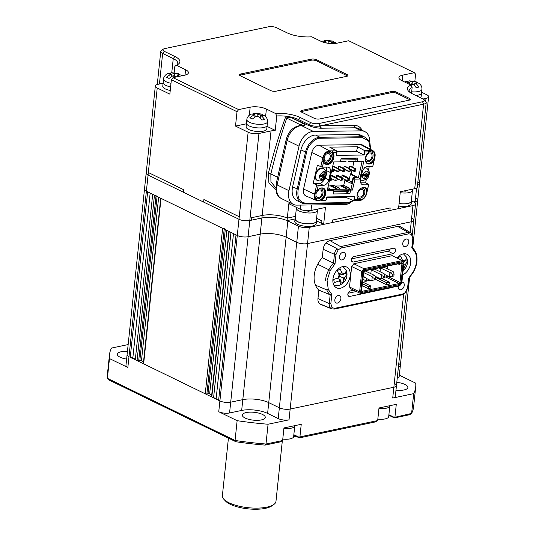<?xml version="1.0" encoding="UTF-8"?>
<svg xmlns="http://www.w3.org/2000/svg" width="536" height="536" viewBox="0 0 536 536"><rect width="100%" height="100%" fill="white"/><g stroke="black" fill="none" stroke-linecap="round" stroke-linejoin="round"><path stroke-width="0.8" d="M388.888 414.73L394.375 417.403L411.601 413.43L413.685 393.645L392.721 398.054L393.853 387.26A7.698 2.633 6 0 0 396.459 385.605A7.698 2.633 -174 0 1 393.853 387.26L290.164 409.042A7.698 2.633 -174 0 1 279.35 407.796L268.744 402.637A18.479 6.318 6 0 0 242.801 399.642L230.701 402.181A7.698 2.633 -174 0 1 219.894 400.935L218.628 400.318L236.021 234.855L237.28 235.472L146.375 191.231A7.698 2.633 -174 0 1 144.486 189.221L155.333 85.981A7.698 2.633 -174 0 1 157.939 84.326L163.091 83.248M411.956 218.125A7.698 2.633 -174 0 1 413.846 220.142A7.698 2.633 -174 0 1 411.246 221.79L307.557 243.579A7.698 2.633 -174 0 1 296.743 242.326L286.137 237.167A18.479 6.318 6 0 0 260.195 234.172L248.094 236.718A7.698 2.633 -174 0 1 237.28 235.472L238.982 219.284L148.077 175.044A7.698 2.633 -174 0 1 146.187 173.034A7.698 2.633 -174 0 0 148.077 175.044L157.229 87.998A7.698 2.633 -174 0 1 155.333 85.981M218.728 399.394L216.102 399.092L233.495 233.622M216.202 398.168L213.576 397.866L230.969 232.396L229.2 231.539A1.152 0.395 -174 0 1 228.919 231.237M213.576 397.866L211.814 397.002A1.152 0.395 -174 0 1 211.526 396.7L228.905 231.391M211.713 394.952L209.643 393.94A1.152 0.395 6 0 0 208.022 393.752L206.869 393.993A1.152 0.395 -174 0 1 205.248 393.806L143.635 363.83A1.152 0.395 -174 0 1 143.346 363.522L160.726 198.213M224.262 228.53A1.152 0.395 -174 0 1 222.634 228.343L161.021 198.36A1.152 0.395 -174 0 1 160.74 198.059M143.534 361.773L141.464 360.762A1.152 0.395 6 0 0 139.842 360.581L138.69 360.822A1.152 0.395 -174 0 1 137.069 360.634L135.3 359.77L152.693 194.307L154.462 195.164A1.152 0.395 -174 0 0 156.083 195.352M135.4 358.845L132.774 358.544L150.167 193.074M132.874 357.619L130.248 357.318L147.641 191.848L146.375 191.231A7.698 2.633 -174 0 1 144.486 189.221L127.092 354.685A7.698 2.633 6 0 0 128.988 356.701A7.698 2.633 -174 0 1 127.092 354.685L125.96 365.478A7.698 2.633 6 0 0 127.849 367.495L109.471 358.55L107.394 378.336L235.056 440.458L237.14 420.673A153.959 52.655 6 0 0 268.067 424.237L289.031 419.835L307.557 243.579A7.698 2.633 -174 0 1 296.743 242.326L286.137 237.167A18.479 6.318 6 0 0 260.195 234.172L248.094 236.718A7.698 2.633 -174 0 1 237.28 235.472L219.894 400.935A7.698 2.633 6 0 0 230.701 402.181L242.801 399.642A18.479 6.318 -174 0 1 268.744 402.637L279.35 407.796A7.698 2.633 6 0 0 290.164 409.042L393.853 387.26L403.628 294.217M130.248 357.318L219.894 400.935L218.755 411.728A7.698 2.633 6 0 0 229.569 412.975L241.669 410.435A18.479 6.318 -174 0 1 267.611 413.423L278.218 418.589A7.698 2.633 6 0 0 289.031 419.835M415.862 197.952A7.698 2.633 -174 0 1 417.758 199.968A7.698 2.633 -174 0 1 415.152 201.623L413.651 201.938A7.698 2.633 -174 0 1 415.547 203.955A7.698 2.633 -174 0 1 412.948 205.603L309.252 227.391A7.698 2.633 -174 0 1 298.445 226.145L287.839 220.979A18.479 6.318 6 0 0 261.89 217.985L249.796 220.53A7.698 2.633 -174 0 1 238.982 219.284L239.25 216.765L203.894 199.56L203.633 202.079L183.433 192.25L183.694 189.731L148.345 172.525L183.694 189.731L183.433 192.25L148.077 175.044L148.345 172.525M397.29 377.713A7.698 2.633 6 0 0 399.233 376.225L400.365 365.438A7.698 2.633 -174 0 1 398.422 366.925A7.698 2.633 6 0 0 400.365 365.438A7.698 2.633 6 0 0 398.771 363.576M296.308 436.431A94.303 32.254 -174 0 1 293.641 436.565M293.762 435.48A96.225 32.91 6 0 0 294.304 435.46M396.801 382.362A11.544 3.946 -174 0 1 405.008 384.473A11.544 3.946 -174 0 1 407.856 387.495A11.544 3.946 -174 0 1 395.97 390.215M245.166 418.053A11.544 3.946 -174 0 1 242.319 415.032A11.544 3.946 -174 0 1 249.95 412.144A11.544 3.946 -174 0 1 262.446 414.422A11.544 3.946 -174 0 1 265.286 417.443A11.544 3.946 -174 0 1 257.655 420.331A11.544 3.946 -174 0 1 245.166 418.053M126.623 359.107A11.544 3.946 -174 0 1 120.178 357.231A11.544 3.946 -174 0 1 117.33 354.209A11.544 3.946 -174 0 1 127.441 351.348M235.86 441.731L235.056 440.458A153.959 52.655 6 0 0 265.983 444.022L282.626 440.525L280.315 441.892L265.045 445.101A152.036 51.999 -174 0 1 235.86 441.731L109.096 380.051L107.394 378.336A153.959 52.655 6 0 1 107.394 374.543L109.478 354.758A153.959 52.655 6 0 1 111.508 348.058L128.158 344.561M413.685 393.645A153.959 52.655 6 0 0 415.715 386.945A153.959 52.655 6 0 0 415.715 383.153L399.34 375.187M388.835 415.239L394.369 417.933L409.638 414.723L411.601 413.43A153.959 52.655 6 0 0 413.631 406.73L415.715 386.945M265.045 445.101L265.983 444.022L268.067 424.237M237.14 420.673L218.755 411.728M109.478 354.758A153.959 52.655 6 0 0 109.471 358.55M392.721 398.054A7.698 2.633 6 0 0 395.32 396.399L396.459 385.605A7.698 2.633 6 0 0 394.563 383.595M293.842 434.696L299.329 437.369L299.912 436.894L377.679 420.559L375.361 421.926L299.322 437.899L293.788 435.205M282.626 440.525L283.953 427.936L301.232 424.304L299.912 436.894M377.679 420.559L378.999 407.97L396.285 404.338L394.958 416.928M299.322 437.899L299.329 437.369M394.369 417.933L394.375 417.403M417.866 181.925A7.698 2.633 -174 0 1 419.454 183.781A7.698 2.633 -174 0 1 417.517 185.268A7.698 2.633 -174 0 0 419.454 183.781L428.606 96.728A7.698 2.633 -174 0 1 425.999 98.383L423.058 98.999L412.459 93.84A20.402 6.975 -174 0 1 408.566 91.174A20.402 6.975 -174 0 1 411.005 85.11L412.124 87.542A18.479 6.318 6 0 0 409.162 90.504A18.479 6.318 6 0 0 409.538 92.065M412.78 247.317L417.758 199.968A7.698 2.633 -174 0 1 415.152 201.623L413.651 201.938L411.527 200.9M412.378 234.152L413.846 220.142A7.698 2.633 -174 0 1 411.246 221.79L307.557 243.579L309.252 227.391M276.75 115.984L275.631 113.552A20.402 6.975 -174 0 1 300.127 117.444L310.733 122.603A5.775 1.977 6 0 0 318.846 123.535L422.536 101.753A5.775 1.977 6 0 0 424.17 99.756L425.785 101.505A7.698 2.633 -174 0 1 426.214 102.517A7.698 2.633 -174 0 1 423.608 104.165L319.918 125.953A7.698 2.633 -174 0 1 309.105 124.7L298.498 119.541A18.479 6.318 6 0 0 291.577 117.203A18.479 6.318 6 0 0 286.392 116.285A18.479 6.318 6 0 0 276.75 115.984L275.236 130.369L267.049 126.382M369.686 141.785A15.397 10.532 115.9 0 0 364.815 131.601A15.397 10.532 115.9 0 0 361.371 130.858L313.46 131.454A15.397 10.532 115.9 0 0 299.021 146.187L288.971 190.682A15.397 10.532 115.9 0 0 293.373 204.39A15.397 10.532 115.9 0 0 296.817 205.134L344.728 204.531A15.397 10.532 115.9 0 0 346.511 204.33A15.397 10.532 115.9 0 0 350.645 202.575M426.214 102.517L417.33 187.044A7.698 2.633 -174 0 1 414.723 188.699L400.318 191.727L398.543 208.631L389.9 210.447L390.168 207.928L332.561 220.028L332.3 222.547L323.657 224.363L321.634 223.378L321.901 220.865L316.588 218.279L321.901 220.865L321.634 223.378L316.475 220.872M295.035 218.943L287.055 220.618L287.316 218.098L295.497 216.383L287.316 218.098A18.479 6.318 6 0 0 262.158 215.472L251.498 217.71L251.237 220.229L249.796 220.53A7.698 2.633 -174 0 1 238.982 219.284L239.25 216.765L203.894 199.56L203.633 202.079L238.982 219.284M177.108 64.883A18.479 6.318 6 0 0 177.805 63.429A18.479 6.318 6 0 0 173.255 58.598L162.649 53.433A7.698 2.633 -174 0 1 160.753 51.423A7.698 2.633 -174 0 1 161.376 50.525L163.326 49.151A5.775 1.977 6 0 0 164.277 51.335L174.883 56.494A20.402 6.975 -174 0 1 178.247 64.213A20.402 6.975 -174 0 1 176.337 65.231L174.843 66.39L174.173 72.749M246.419 123.796L235.505 126.087L248.135 132.231A7.698 2.633 6 0 0 258.942 133.477L271.042 130.938A18.479 6.318 -174 0 1 275.236 130.369M275.739 189.369L268.891 182.863L268.375 173.309C274.037 151.36 279.732 132.754 285.46 117.484L286.392 116.285A1.923 0.563 49.6 0 1 287.35 117.598L286.753 118.121C281.454 133.431 276.147 152.036 270.841 173.939L270.935 181.778L275.678 187.694M287.055 220.618A18.479 6.318 6 0 0 261.89 217.985L262.158 215.472A18.479 6.318 6 0 1 287.316 218.098L288.83 203.714A18.479 6.318 -174 0 1 289.614 204.075L300.22 209.234A7.698 2.633 6 0 0 311.034 210.481L325.432 207.459L323.657 224.363M235.505 126.087L237.019 111.702L171.366 79.75L169.852 94.142L157.229 87.998M402.221 80.836L402.824 75.107L414.348 72.688L415.594 74.182L414.844 81.338M421.611 92.232L426.71 94.718A7.698 2.633 -174 0 1 428.606 96.728M411.514 93.351L412.124 87.542M275.631 113.552L266.385 109.049A11.544 3.946 6 0 0 250.171 107.18L238.647 109.599L237.019 111.702M424.17 99.756A5.775 1.977 6 0 0 423.065 99.006M402.824 75.107A11.544 3.946 6 0 0 398.918 77.586A11.544 3.946 6 0 0 401.759 80.608L411.005 85.11M414.348 72.688L348.695 40.743L337.171 43.161A11.544 3.946 6 0 1 320.957 41.292L311.711 36.79A20.402 6.975 -174 0 1 287.216 32.897L276.61 27.738A5.775 1.977 6 0 0 268.496 26.8L164.807 48.582A5.775 1.977 6 0 0 163.326 49.151M171.366 79.75L172.994 77.653L184.518 75.228A11.544 3.946 6 0 0 188.424 72.749A11.544 3.946 6 0 0 185.583 69.727L176.337 65.231M172.994 77.653L238.647 109.599M316.682 59.777A3.846 1.313 6 0 0 311.275 59.154L240.711 73.981A3.846 1.313 6 0 0 239.411 74.806A3.846 1.313 6 0 0 240.356 75.811L270.66 90.557A3.846 1.313 6 0 0 276.067 91.18L346.631 76.36A3.846 1.313 6 0 0 347.931 75.529A3.846 1.313 6 0 0 346.986 74.524L316.682 59.777L316.568 60.856A3.846 1.313 6 0 0 311.168 60.233L240.597 75.06A3.846 1.313 6 0 0 239.693 75.382M314.324 118.329A3.846 1.313 6 0 0 319.731 118.952L409.022 100.199A3.846 1.313 6 0 0 410.321 99.368A3.846 1.313 6 0 0 409.377 98.363L396.747 92.219A3.846 1.313 6 0 0 391.34 91.596L302.056 110.349A3.846 1.313 6 0 0 300.75 111.18A3.846 1.313 6 0 0 301.701 112.185L314.324 118.329M364.815 131.601L358.504 128.526A15.397 10.532 115.9 0 0 355.06 127.782L320.783 128.211C316.267 128.024 312.019 127.032 308.026 125.223L291.102 117.518L287.35 117.598M291.577 117.203A1.923 0.817 109.3 0 1 291.102 117.518L302.673 123.146C305.56 124.513 305.848 125.35 303.544 125.659L301.594 125.679L313.46 131.454M300.756 125.478L300.864 124.989L301.48 125.471M321.654 128.204A1.923 1.327 89.3 0 1 320.803 125.766L354.209 125.344A17.32 11.846 -64.1 0 1 362.115 130.288M302.673 123.146L300.864 124.989L286.753 118.121A1.923 0.65 19.2 0 0 285.46 117.484M409.926 99.87A3.846 1.313 6 0 0 409.263 99.441L396.633 93.297A3.846 1.313 6 0 0 391.226 92.674L301.942 111.428A3.846 1.313 6 0 0 301.038 111.756M347.536 76.038A3.846 1.313 6 0 0 346.872 75.603L316.568 60.856M389.9 210.447L390.168 207.928L332.561 220.028L332.3 222.547L389.9 210.447M271.042 130.938L262.158 215.472L251.498 217.71L251.237 220.229L261.89 217.985L241.669 410.435M294.7 426.502L293.641 436.606A10.586 3.618 -174 0 1 282.78 439.105M283.906 428.378A10.78 3.685 6 0 0 294.968 425.832L294.988 425.618M389.752 406.536L388.687 416.64A10.586 3.618 -174 0 1 377.826 419.139M378.952 408.412A10.78 3.685 6 0 0 390.014 405.866L390.034 405.652M296.622 207.486A10.586 3.618 6 0 0 296.368 208.136A10.586 3.618 6 0 0 299.825 211.285A10.586 3.618 6 0 0 310.994 212.973A10.586 3.618 6 0 0 317.419 210.346A10.586 3.618 6 0 0 317.051 209.221M296.368 208.136L295.236 218.923A10.586 3.618 6 0 0 298.686 222.072A10.586 3.618 6 0 0 309.855 223.76A10.586 3.618 6 0 0 316.287 221.14L317.419 210.346M312.508 210.172L308.656 211.291L302.867 210.152M316.361 220.45A10.78 3.685 -174 0 1 316.481 221.16L316.213 223.673A10.78 3.685 -174 0 1 309.667 226.346A10.78 3.685 -174 0 1 298.297 224.631A10.78 3.685 -174 0 1 294.78 221.422L295.041 218.902A10.78 3.685 -174 0 1 295.303 218.232M316.481 221.16A10.78 3.685 -174 0 1 309.929 223.834A10.78 3.685 -174 0 1 298.559 222.112A10.78 3.685 -174 0 1 295.041 218.902M400.218 192.699A10.586 3.618 6 0 0 408.546 192.719A10.586 3.618 6 0 0 412.472 190.38A10.586 3.618 6 0 0 412.097 189.248M399.086 203.492A10.586 3.618 6 0 0 407.414 203.513A10.586 3.618 6 0 0 411.333 201.168L412.472 190.38M406.435 190.441L405.544 191.151L403.44 191.071M411.407 200.477A10.78 3.685 -174 0 1 411.527 201.188L411.259 203.707A10.78 3.685 -174 0 1 407.266 206.092A10.78 3.685 -174 0 1 398.811 206.079M411.527 201.188A10.78 3.685 -174 0 1 407.534 203.573A10.78 3.685 -174 0 1 399.079 203.559M246.862 119.568C246.781 118.55 247.471 117.196 248.925 115.501L251.23 114.054L253.575 114.222L255.062 114.945L253.361 115.3L249.843 117.753L252.362 118.979L255.886 116.533L257.588 116.171L259.082 116.902L261.823 120.071L264.704 119.468L261.963 116.292L260.469 115.568L262.171 115.213L264.771 115.702C266.834 117.585 267.759 119.602 267.538 121.739A10.392 3.558 -174 0 1 260.67 124.339A10.392 3.558 -174 0 1 249.421 122.288A10.392 3.558 -174 0 1 246.862 119.568L246.486 123.166A10.392 3.558 -174 0 0 249.046 125.886A10.392 3.558 -174 0 1 246.486 123.166L246.111 126.757A10.392 3.558 -174 0 0 248.664 129.478A10.392 3.558 -174 0 0 259.913 131.534A10.392 3.558 -174 0 0 266.781 128.935L267.156 125.337A10.392 3.558 -174 0 1 260.288 127.936A10.392 3.558 -174 0 1 249.046 125.886A10.392 3.558 -174 0 0 260.288 127.936A10.392 3.558 -174 0 0 267.156 125.337L267.538 121.739M263.317 115.139L261.387 114.034L257.943 114.342L254.888 113.27L252.724 113.927M260.241 117.712L260.469 115.568M254.861 116.875L255.062 114.945M257.742 116.252L257.943 114.342M409.45 84.353L411.97 83.743L413.464 84.467L416.204 87.636L419.085 87.033L416.345 83.864L414.851 83.134L416.552 82.779L419.152 83.268C421.222 85.157 422.14 87.167 421.919 89.304A10.392 3.558 -174 0 1 411.675 91.797M420.358 97.686A10.392 3.558 -174 0 0 421.162 96.5L421.537 92.902A10.392 3.558 -174 0 1 415.755 95.448A10.392 3.558 -174 0 0 421.537 92.902L421.919 89.304M404.72 82.048L405.611 81.626L407.956 81.787L409.444 82.511L406.925 83.12M417.698 82.705L415.775 81.599L412.325 81.907L409.27 80.842L407.105 81.492M414.623 85.284L414.851 83.134M409.263 84.259L409.444 82.511M412.124 83.817L412.325 81.907M170.997 83.268A10.392 3.558 -174 0 1 166.093 81.74A10.392 3.558 -174 0 1 163.534 79.02C163.453 78.001 164.137 76.648 165.597 74.953L167.902 73.506L170.24 73.673L171.734 74.397L170.033 74.752L166.508 77.204L169.034 78.43L172.559 75.985L174.26 75.623L176.599 76.896M179.48 76.286L177.141 75.02L178.843 74.665L181.436 75.154L182.126 75.73M170.24 90.463A10.392 3.558 -174 0 1 165.336 88.929A10.392 3.558 -174 0 1 162.776 86.209L163.158 82.618A10.392 3.558 -174 0 0 165.718 85.331A10.392 3.558 -174 0 0 170.622 86.866A10.392 3.558 -174 0 1 165.718 85.331A10.392 3.558 -174 0 1 163.158 82.618L163.534 79.02M179.982 74.591L178.059 73.486L174.615 73.794L171.554 72.722L169.396 73.378M176.954 76.822L177.141 75.02M171.533 76.326L171.734 74.397M174.414 75.703L174.615 73.794M333.466 43.57L331.523 42.585L333.225 42.23L335.824 42.719L336.494 43.289M328.206 43.282L329.044 43.389M326.116 41.962L324.414 42.324A4.616 1.581 6 0 1 324.622 41.239L326.116 41.962L326.015 42.913M334.364 42.156L332.441 41.051L328.997 41.359L325.942 40.287L323.778 40.944M321.399 41.493L322.283 41.071L324.622 41.239M331.422 43.563L331.523 42.585M328.796 43.269L328.997 41.359M345.425 255.498A4.04 2.767 115.9 0 0 344.172 252.496A4.04 2.767 115.9 0 0 339.375 256.764A4.04 2.767 115.9 0 0 340.635 259.766A4.04 2.767 115.9 0 0 345.425 255.498M398.295 286.077A4.04 2.767 115.9 0 0 398.208 286.619A4.04 2.767 115.9 0 0 399.461 289.621A4.04 2.767 115.9 0 0 404.258 285.353A4.04 2.767 115.9 0 0 402.998 282.351A4.04 2.767 115.9 0 0 401.9 282.164M408.794 242.185A4.04 2.767 115.9 0 0 407.534 239.183A4.04 2.767 115.9 0 0 402.744 243.458A4.04 2.767 115.9 0 0 403.997 246.453A4.04 2.767 115.9 0 0 408.794 242.185M340.889 298.659A4.04 2.767 115.9 0 0 339.636 295.664A4.04 2.767 115.9 0 0 334.839 299.932A4.04 2.767 115.9 0 0 336.099 302.934A4.04 2.767 115.9 0 0 340.889 298.659M397.015 258.03A11.544 7.899 -64.1 0 1 407.112 254.325A11.544 7.899 -64.1 0 1 410.697 262.888A11.544 7.899 -64.1 0 1 402.657 274.921M332.93 279.229A11.544 7.899 -64.1 0 1 346.625 267.029A11.544 7.899 -64.1 0 1 350.216 275.598A11.544 7.899 -64.1 0 1 336.521 287.799A11.544 7.899 -64.1 0 1 332.93 279.229M351.67 258.848L387.997 251.21A2.921 1.997 115.9 0 0 390.262 248.918M387.997 251.21L393.049 253.669A2.921 1.997 115.9 0 0 395.521 250.486A2.921 1.997 115.9 0 0 394.617 248.322A2.921 1.997 115.9 0 0 393.625 248.215L353.934 256.556A2.921 1.997 -64.1 0 0 351.596 259.069A2.921 1.997 -64.1 0 0 352.373 261.903A2.921 1.997 -64.1 0 0 353.358 262.01L351.676 261.186M389.23 287.979L389.431 288.08A2.921 1.997 115.9 0 0 390.154 287.785M375.602 277.213L376.634 276.991M375.589 277.3L386.825 282.767L389.417 282.224L381.565 278.405M362.37 283.712L368.393 286.639L370.986 286.097L363.133 282.278M381.98 267.256L381.92 267.792L379.327 268.342L378.57 267.973M370.986 286.097L370.778 288.073L368.185 288.623L362.162 285.688M368.185 288.623L368.393 286.639M389.417 282.224L389.21 284.201L386.617 284.75L375.381 279.283M386.825 282.767L386.617 284.75M361.659 290.478L362.51 292.274L399.782 284.442L401.022 282.854L403.018 263.819L402.074 262.68L364.795 270.512L363.562 272.107L361.559 291.142L363.596 272.06M379.327 268.342L379.388 267.799M399.836 263.504L399.715 264.663L398.087 263.873M399.715 264.663L398.911 263.699M386.637 275.457L386.583 275.919L399.97 282.432L399.112 283.531L385.732 277.018L384.607 277.253M386.583 275.919L385.732 277.018M364.467 270.935L401.25 263.203L401.906 263.987L400.586 263.344M399.782 284.442L399.112 283.531L362.316 291.262M370.195 280.281L366.175 281.125M387.622 266.07L387.327 268.851M403.018 263.819L401.906 263.987L399.97 282.432L401.022 282.854M380.433 268.107L380.058 271.712M384.044 267.25L381.947 267.538M361.559 291.142L362.51 292.274M401.25 263.203L402.074 262.68M374.832 269.173L371.247 269.789L370.838 273.648M365.612 271.109L364.212 271.27M403.956 262.573L401.806 283.028L399.668 285.788L361.257 293.855L362.075 293.333L360.721 291.718L359.609 291.892L361.257 293.855L351.154 288.944L349.512 286.974L351.663 266.526L353.8 263.759L392.211 255.692L402.315 260.61L402.502 261.622L403.856 263.243L403.956 262.573L402.315 260.61L363.904 268.677L361.76 271.437L362.812 271.859L360.721 291.718M362.075 293.333L400.01 285.366M401.766 283.095L403.856 263.243M402.502 261.622L364.574 269.595L362.812 271.859M364.574 269.595L363.904 268.677L353.8 263.759M351.663 266.526L361.76 271.437L359.609 291.892L349.512 286.974M348.052 293.259L356.413 291.497M341.144 248.027A1.152 0.744 -101.9 0 0 340.534 246.6L408.224 232.383L397.658 226.406A8.08 5.528 -64.1 0 1 400.647 226.822L411.38 233.093A7.229 4.945 115.9 0 0 410.891 232.751A7.229 4.945 115.9 0 0 408.224 232.383A1.152 0.744 78.1 0 1 408.827 233.81L341.144 248.027L338.229 249.803L337.084 248.697A6.847 4.683 115.9 0 0 334.43 254.312A1.152 0.395 6 0 0 336.012 254.486L335.034 263.826L333.506 263.122L334.43 254.312L323.154 249.267L322.263 257.695L333.506 263.122A21.473 14.686 115.9 0 0 328.87 269.749L330.27 270.499L327.087 280.455L328.273 289.494L326.759 289.855A21.473 14.686 115.9 0 0 330.183 294.787L331.817 294.418L330.833 303.765L332.146 307.704L334.806 308.307L402.489 294.09L405.115 292.716M330.833 303.765A1.152 0.395 -174 0 1 329.251 303.597A6.847 4.683 115.9 0 0 330.819 308.327L332.146 307.704M411.38 233.093L411.487 234.413L408.827 233.81M389.431 288.08L349.747 296.421A2.921 1.997 -64.1 0 1 348.755 296.314A2.921 1.997 -64.1 0 1 347.978 293.48A2.921 1.997 -64.1 0 1 350.316 290.968L353.807 290.231M393.049 253.669L353.358 262.01M328.273 289.494L331.817 294.418M330.819 308.327L319.724 303.858A8.08 5.528 -64.1 0 0 320.749 304.475L331.744 308.883A7.229 4.945 115.9 0 1 330.819 308.327M405.404 292.314L407.621 287.631L408.6 278.291L413.33 271.672M413.363 271.618C416.914 264.67 417.584 258.339 415.36 252.624L415.44 251.565M415.36 252.624L411.815 247.699L412.8 238.353L411.487 234.413M412.017 246.634L411.815 247.699M337.084 248.697L326.123 242.962A8.08 5.528 -64.1 0 1 329.975 240.624L340.534 246.6M338.229 249.803L336.012 254.486M335.034 263.826L330.27 270.499M325.506 280.288A20.321 13.896 115.9 0 1 328.87 269.749L317.721 264.275A21.172 14.479 115.9 0 0 315.523 285.199L326.759 289.855M315.523 285.199A22.324 15.269 115.9 0 0 318.86 290.123L317.969 298.552A7.698 5.266 115.9 0 0 319.724 303.858M317.969 298.552L329.251 303.597L330.183 294.787L318.86 290.123M397.658 226.406L329.975 240.624M326.123 242.962A7.698 5.266 115.9 0 0 323.154 249.267M322.263 257.695A22.324 15.269 115.9 0 0 317.721 264.275M362.51 282.405L362.852 279.149M363.147 276.328L365.626 277.534L366.443 278.593L366.055 281.661L366.443 278.593M366.222 280.047L365.07 280.288L364.902 281.903L366.055 281.661M364.902 281.903L362.664 282.372M365.07 280.288L362.986 279.316M365.626 277.534L362.966 278.09M384.727 274.526L389.33 276.764L392.305 276.335L392.513 274.352L389.779 272.449L393.236 271.725L383.83 267.142M392.305 276.335L393.886 276L394.094 274.023L392.513 274.352M393.236 271.725L394.094 274.023M389.484 276.75L389.92 272.61M389.779 272.449L380.728 268.047M366.269 278.372L370.932 280.636L371.877 280.435L372.198 277.38L371.381 276.321L363.549 272.509M365.425 271.015L374.838 275.598L375.656 276.656L375.267 279.725L375.656 276.656M375.441 278.11L374.289 278.351L374.115 279.966L375.267 279.725M374.115 279.966L371.877 280.435M374.289 278.351L372.198 277.38M374.838 275.598L371.381 276.321M375.488 276.435L380.145 278.7L381.096 278.506L381.418 275.444L380.6 274.385L371.24 269.829M374.637 269.079L384.057 273.661L384.875 274.72L384.486 277.789L384.875 274.72M384.654 276.174L383.508 276.415L383.334 278.03L384.486 277.789M383.334 278.03L381.096 278.506M383.508 276.415L381.418 275.444M384.057 273.661L380.6 274.385M333.901 285.199L337.573 285.681L339.469 285.279L343.228 283.015L343.737 279.899L343.328 278.05L344.996 276.945L347.04 274.191L346.357 271.055L344.306 273.809L342.638 274.914L340.213 268.831L337.385 270.693L339.817 276.777L338.149 277.876L333.653 279.444L334.343 282.579L338.839 281.011L340.507 279.913L340.909 281.762L340.487 284.804L343.328 282.914C346.336 279.839 347.495 276.234 346.812 272.094L345.955 269.755L342.966 266.573M338.779 273.032L342.638 274.914M345.077 273.233L347.04 274.191M339.395 274.854L340.722 273.976M339.71 276.288L343.328 278.05M339.074 279.216L338.698 277.514M340.916 281.775L343.308 282.941M337.318 278.365L340.507 279.913M403.092 270.834L403.789 270.231L404.218 267.196L403.816 265.34L405.484 264.241L407.528 261.481L406.837 258.345L404.794 261.106L403.461 261.983M402.938 261.36L400.693 256.121L397.873 257.984L398.369 258.694M403.186 269.936L403.816 270.211C406.817 267.136 407.983 263.524 407.3 259.39L406.442 257.046L403.454 253.863M405.558 260.53L407.528 261.481M361.632 189.389A4.04 2.767 115.9 0 0 358.021 192.625A4.04 2.767 115.9 0 0 358.999 196.853A4.04 2.767 115.9 0 0 359.897 197.047A4.04 2.767 115.9 0 0 363.508 193.818A4.04 2.767 115.9 0 0 362.53 189.583A4.04 2.767 115.9 0 0 361.632 189.389M319.845 189.911A4.04 2.767 115.9 0 0 316.24 193.148A4.04 2.767 115.9 0 0 317.212 197.375A4.04 2.767 115.9 0 0 318.116 197.576A4.04 2.767 115.9 0 0 321.721 194.34A4.04 2.767 115.9 0 0 320.749 190.113A4.04 2.767 115.9 0 0 319.845 189.911M369.867 152.914A4.04 2.767 115.9 0 0 366.262 156.15A4.04 2.767 115.9 0 0 367.234 160.378A4.04 2.767 115.9 0 0 368.138 160.572A4.04 2.767 115.9 0 0 371.75 157.343A4.04 2.767 115.9 0 0 370.771 153.108A4.04 2.767 115.9 0 0 369.867 152.914M328.086 153.437A4.04 2.767 115.9 0 0 324.474 156.673A4.04 2.767 115.9 0 0 325.453 160.901A4.04 2.767 115.9 0 0 326.357 161.102A4.04 2.767 115.9 0 0 329.962 157.865A4.04 2.767 115.9 0 0 328.99 153.638A4.04 2.767 115.9 0 0 328.086 153.437M315.918 190.615L317.031 190.843L318.257 185.416L313.225 183.466L317.346 165.229L322.377 167.178L327.509 167.111A5.775 3.946 -64.1 0 1 328.803 167.393A5.775 3.946 -64.1 0 1 330.451 172.532L326.411 170.569A5.775 3.946 115.9 0 0 326.257 167.131M315.932 190.615L315.543 189.891L316.468 190.836A6.546 4.476 -64.1 0 0 314.967 194.327A6.546 4.476 -64.1 0 0 318.337 200.317A6.546 4.476 -64.1 0 0 324.394 194.367A6.546 4.476 -64.1 0 0 321.607 187.935M315.014 194.112A5.387 3.685 115.9 0 0 317.828 198.849A5.387 3.685 115.9 0 0 322.88 193.697A5.387 3.685 115.9 0 0 320.133 188.639A5.387 3.685 115.9 0 0 319.429 188.726M363.395 187.412A6.546 4.476 -64.1 0 1 366.182 193.844A6.546 4.476 -64.1 0 1 360.118 199.787A6.546 4.476 -64.1 0 1 357.8 198.849M357.097 196.672A5.387 3.685 115.9 0 0 359.609 198.327A5.387 3.685 115.9 0 0 364.668 193.174A5.387 3.685 115.9 0 0 361.921 188.116A5.387 3.685 115.9 0 0 361.217 188.203M367.12 163.5A6.928 4.737 115.9 0 0 368.279 163.681A6.928 4.737 115.9 0 0 372.259 161.711L373.123 160.834L373.84 161.242L373.016 162.08A6.928 4.737 -64.1 0 1 369.036 164.049A6.928 4.737 -64.1 0 1 367.488 163.715A6.928 4.737 -64.1 0 1 368.024 152.887L368.969 151.889L364.828 151.943L364.132 155.018L336.273 155.366L336.97 152.291L332.829 152.345L333.332 153.323A6.928 4.737 -64.1 0 1 332.802 160.458A6.928 4.737 -64.1 0 1 327.255 164.572A6.928 4.737 -64.1 0 1 325.7 164.237A6.928 4.737 -64.1 0 1 324.139 162.696L323.603 161.751L322.377 167.178M368.935 151.574A6.546 4.476 -64.1 0 1 371.16 150.911A6.546 4.476 -64.1 0 1 374.497 157.055A6.546 4.476 -64.1 0 1 368.359 163.312A6.546 4.476 -64.1 0 1 366.061 162.395M365.338 160.197A5.387 3.685 115.9 0 0 367.85 161.852A5.387 3.685 115.9 0 0 372.902 156.7A5.387 3.685 115.9 0 0 370.155 151.641A5.387 3.685 115.9 0 0 368.969 151.876L368.018 150.395L371.287 150.355A7.136 4.878 -64.1 0 1 373.023 150.77A7.136 4.878 -64.1 0 1 374.925 157.048L373.987 161.202M325.339 164.029A6.928 4.737 115.9 0 0 326.491 164.204A6.928 4.737 115.9 0 0 332.045 160.09A6.928 4.737 115.9 0 0 332.575 152.948L332.106 152.09L332.776 150.837L329.506 150.877A7.136 4.878 -64.1 0 0 322.813 157.705L321.848 161.986L322.565 161.256L322.913 161.463L322.565 161.256M323.087 161.524L323.603 161.751L321.848 161.986L320.756 166.823M322.752 161.296L323.449 161.658A6.546 4.476 -64.1 0 1 323.208 157.852A6.546 4.476 -64.1 0 1 325.205 153.752A6.546 4.476 -64.1 0 1 329.379 151.44A6.546 4.476 -64.1 0 1 332.715 157.577A6.546 4.476 -64.1 0 1 326.578 163.842A6.546 4.476 -64.1 0 1 324.273 162.924M323.255 157.638A5.387 3.685 115.9 0 0 326.069 162.375A5.387 3.685 115.9 0 0 331.121 157.222A5.387 3.685 115.9 0 0 328.374 152.164A5.387 3.685 115.9 0 0 325.064 153.919M354.758 177.423L358.463 177.624L359.81 179.078L354.933 179.138L352.46 190.079L350.651 190.099L349.827 193.751L333.111 193.958L333.935 190.314L332.675 189.697L327.396 189.764M352.46 190.079L350.866 189.724L352.889 180.786L352.38 180.538L353.083 177.436L354.336 177.423M352.38 180.538L351.583 183.459L351.964 183.64M313.225 183.466L319.349 183.386A5.775 3.946 115.9 0 0 324.541 178.662M326.129 171.828L326.411 170.569M329.231 196.993L331.878 196.886M317.031 190.843L317.995 189.885A6.928 4.737 -64.1 0 1 323.53 188.25A6.928 4.737 -64.1 0 1 322.994 199.077L322.042 200.075L326.19 200.022L326.88 196.947L354.738 196.598L354.041 199.673L353.03 200.437L346.135 197.462L346.31 196.705M346.135 197.462L326.712 197.704M370.443 149.356L368.681 140.914L362.55 137.725L320.407 138.255C315.168 137.772 307.724 145.363 306.559 152.378L298.217 189.322L292.609 186.876A15.531 10.62 115.9 0 0 297.051 200.699L301.594 202.91A15.531 10.62 115.9 0 0 305.064 203.66A0.77 0.529 89.3 0 0 305.734 203.178L347.884 202.648L354.068 200.424M292.609 186.876L300.951 149.926L306.559 152.378M362.55 137.725A0.77 0.529 -90.7 0 0 362.209 136.754L320.066 137.276L315.516 135.065A15.531 10.62 115.9 0 0 300.951 149.926M315.516 135.065L357.666 134.536L362.209 136.754A15.531 10.62 115.9 0 1 365.679 137.504L369.827 142.12L370.671 149.484M365.679 137.504L361.137 135.293A15.531 10.62 115.9 0 0 357.666 134.536M333.935 190.314L327.248 190.394L333.68 161.946L340.367 161.859L341.191 158.214L357.901 158.006L357.077 161.651L363.763 161.571L359.81 179.078M354.041 199.673L358.189 199.62L357.686 198.642A6.928 4.737 -64.1 0 1 358.812 190.535A6.928 4.737 -64.1 0 1 365.311 187.727A6.928 4.737 -64.1 0 1 366.872 189.268L367.321 190.099L366.584 189.764L366.115 188.9A6.928 4.737 115.9 0 0 364.922 187.566M366.423 179.104L365.586 182.81L368.748 184.404L367.321 190.099M368.641 184.786L363.502 184.846A5.775 3.946 -64.1 0 1 362.215 184.572A5.775 3.946 -64.1 0 1 360.56 179.433L362.209 172.136A5.775 3.946 -64.1 0 1 367.622 166.609L372.755 166.549L373.84 161.242M325.044 177.999L328.803 179.828L330.451 172.532M328.803 179.828A5.775 3.946 -64.1 0 1 323.389 185.349L318.257 185.416M362.081 161.591L358.463 177.624L350.665 173.832M354.839 177.671L353.083 177.436M354.933 179.138L353.586 177.684L352.889 180.786M351.71 183.52L345.077 180.625M350.866 189.724L349.452 189.034M350.651 190.099L349.385 189.489L348.929 191.506L348.48 191.285M349.827 193.751L345.124 191.459M354.658 158.046L356.313 158.85L355.817 161.035L357.077 161.651M326.19 200.022L325.178 200.786L318.21 200.873A7.136 4.878 -64.1 0 1 316.763 200.591L305.922 195.948A7.698 5.266 -64.1 0 1 303.564 189.02L311.798 152.546A7.698 5.266 -64.1 0 1 319.021 145.182L360.802 144.66A7.698 5.266 -64.1 0 1 362.678 145.109L373.023 150.77M316.635 185.061L314.572 194.179A7.136 4.878 -64.1 0 0 316.763 200.591M336.97 152.291L336.467 150.79L332.776 150.837L332.829 152.345M336.467 150.79L329.727 147.132L357.586 146.777L364.326 150.442L364.828 151.943M364.132 155.018L356.554 151.333L357.586 146.777M336.735 151.581L356.554 151.333M364.326 150.442L368.018 150.395M373.123 160.834L374.061 160.834M373.954 161.336L372.755 166.549M365.586 182.81L360.715 182.87M368.748 184.404L367.415 190.213L366.584 189.764M367.622 189.382L366.684 193.523A7.136 4.878 -64.1 0 1 359.998 200.35L356.721 200.39L358.189 199.62M369.25 166.589L368.473 170.026M356.721 200.39L353.03 200.437M322.042 200.075L321.486 200.833L321.372 199.593L322.237 198.709A6.928 4.737 115.9 0 0 323.134 188.089M298.217 189.322C296.978 197.764 299.483 202.38 305.734 203.178M350.417 174.193L356.983 177.389L354.376 177.242M349.385 189.489L350.082 189.476L349.425 189.154M352.246 180.538L352.621 180.726M332.997 197.034L333.667 196.859M334.43 197.014L336.273 196.833M351.911 182.005L348.976 180.578L350.497 173.832L351.194 173.825L351.978 170.368M352.688 167.225L353.995 161.423M332.528 168.539L333.01 166.415L333.841 166.401L338.685 168.76L339.295 170.207L337.848 168.766L333.01 166.415M338.095 168.471L338.578 166.341L339.415 166.334L344.259 168.686L344.862 170.133L343.422 168.699L338.578 166.341M343.67 168.405L344.152 166.274L344.99 166.261L349.827 168.619L350.437 170.066L348.99 168.626L344.152 166.274M349.244 168.331L349.72 166.2L350.557 166.194L355.402 168.545L356.005 169.992L354.564 168.559L349.72 166.2M335.73 180.29L337.07 180.056L335.214 180.438L335.73 180.29L336.454 177.563L331.576 175.192A0.576 0.395 115.9 0 0 330.906 175.714L330.518 177.45M341.305 180.217L342.638 179.982L340.782 180.371L341.305 180.217L342.028 177.49L337.151 175.118A0.576 0.395 115.9 0 0 336.481 175.641L336.085 177.383M346.872 180.15L348.212 179.915L346.357 180.297L346.872 180.15L347.596 177.423L342.718 175.051A0.576 0.395 115.9 0 0 342.048 175.574L341.66 177.315M328.22 186.113L333.647 185.409L338.953 187.989L340.072 189.242L347.382 189.148L346.263 187.895L349.05 187.861L349.505 188.793L347.382 189.148L340.816 185.952L334.92 186.025M348.976 180.578L344.795 180.632L343.743 185.282L340.963 185.315L340.816 185.952M332.28 168.84L333.111 168.827L333.72 170.274L333.472 171.366L332.199 171.587L332.628 169.41L332.139 168.766M331.516 171.533L333.198 171.373M333.111 168.827L332.22 168.391M333.446 170.281L332.628 169.41M333.472 171.366L333.72 170.274M330.156 180.357L331.496 180.123L329.64 180.511L330.156 180.357L330.88 177.63L330.21 177.302M331.469 179.031L330.699 178.22C330.491 177.436 330.759 177.436 331.503 178.207L331.744 179.031L331.221 180.123M331.496 180.123L331.744 179.031M339.013 170.207L339.047 171.299L337.767 171.52L338.203 169.343M333.566 169.751L337.513 171.667L338.765 171.299M337.848 168.766L338.685 168.76M339.047 171.299L339.295 170.207M344.588 170.14L344.621 171.232L343.342 171.453L343.777 169.276M339.141 169.678L343.087 171.6L344.34 171.232M343.422 168.699L344.259 168.686M344.621 171.232L344.862 170.133M350.155 170.066L350.189 171.158L348.916 171.379L349.345 169.202M344.708 169.611L348.655 171.527L349.908 171.165M348.99 168.626L349.827 168.619M350.189 171.158L350.437 170.066M355.73 169.999L355.763 171.091L354.484 171.312L354.919 169.135M350.283 169.537L354.229 171.46L355.482 171.091M354.564 168.559L355.402 168.545M355.763 171.091L356.005 169.992M337.037 178.964L336.273 178.146C336.065 177.369 336.333 177.362 337.077 178.14L337.318 178.957L336.789 180.056M335.214 180.438L331.65 178.709M337.07 180.056L337.318 178.957M342.611 178.89L341.847 178.079C341.633 177.295 341.901 177.295 342.645 178.066L342.886 178.89L342.363 179.989M340.782 180.371L337.224 178.635M342.638 179.982L342.886 178.89M348.179 178.823L347.415 178.006C347.207 177.228 347.475 177.222 348.219 177.999L348.46 178.816L347.931 179.915M346.357 180.297L342.792 178.568M348.212 179.915L348.46 178.816M344.561 161.544L340.427 161.597M345.981 161.524L344.574 161.55M356.547 161.39L348.769 161.49M327.871 187.64L328.849 188.116L327.764 188.129M328.849 188.116L329.968 189.369L327.523 189.181M340.072 189.242L337.285 189.275L336.166 188.022L330.859 185.443M329.968 189.369L337.285 189.275L330.719 186.079M333.794 190.957L348.541 190.769L349.144 190.387L347.924 191.426L333.647 191.607M343.743 185.282L349.05 187.861M346.263 187.895L340.963 185.315M338.953 187.989L336.166 188.022M366.001 171.071L367.12 171.145C368.353 171.533 368.922 172.592 368.848 174.321L368.554 175.768L365.304 179.084L364.225 179.031C362.999 178.642 362.423 177.584 362.503 175.855L362.751 174.388L366.001 171.071M362.785 175.58L362.396 174.857M368.513 175.781L367.066 176.016L364.621 174.83L363.904 175.567M364.621 174.83L368.554 175.768M364.225 179.031L365.23 176.766L364.835 176.049L362.503 175.855M365.029 176.089L362.638 174.977M364.252 178.99L365.304 179.084M367.066 176.016L365.344 179.017M365.09 178.984L364.674 178.16M368.339 175.667L368.634 174.374M367.12 171.145L366.999 173.838L367.395 174.562L368.848 174.321M366.014 171.353L366.637 171.078M362.832 174.394L365.163 174.589L365.887 173.852L366.008 171.158M323.101 171.614L324.22 171.681C325.453 172.076 326.029 173.135 325.948 174.857L325.654 176.31L322.404 179.62L321.325 179.573C320.099 179.178 319.523 178.12 319.603 176.391L319.851 174.924L323.101 171.614M319.892 176.116L319.496 175.399M325.62 176.317L324.166 176.558L321.727 175.366L321.004 176.103M321.727 175.366L325.654 176.31M321.325 179.573L322.33 177.309L321.935 176.585L319.603 176.391M322.129 176.632L319.744 175.513M321.352 179.526L322.404 179.62M324.166 176.558L322.444 179.56M322.196 179.52L321.781 178.696M325.439 176.203L325.734 174.917M324.22 171.681L324.099 174.374L324.494 175.098L325.948 174.857M323.114 171.889L323.737 171.614M319.932 174.937L322.263 175.125L322.987 174.388L323.108 171.694M282.338 440.766L275.966 501.368A26.941 9.213 -174 0 1 273.782 504.51L271.832 505.884A25.018 8.556 -174 0 1 230.259 504.282A25.018 8.556 -174 0 1 225.482 501.013L223.86 499.264A26.941 9.213 -174 0 1 222.373 495.733L228.43 438.12M273.782 504.51A26.941 9.213 -174 0 1 229.013 502.781A26.941 9.213 -174 0 1 223.86 499.264M267.611 413.423L287.839 220.979M229.569 412.975L258.942 133.477M211.814 397.002L229.2 231.539M209.643 393.94L226.835 230.386M208.022 393.752L225.274 229.622M206.869 393.993L224.202 229.1M205.248 393.806L222.634 228.343M143.635 363.83L161.021 198.36M141.464 360.762L158.656 197.208M139.842 360.581L157.095 196.444M138.69 360.822L156.023 195.928M137.069 360.634L154.462 195.164M127.849 367.495L148.077 175.044M415.025 202.836L416.579 188.029M410.141 232.316L412.948 205.603M278.218 418.589L298.445 226.145M308.026 125.223A1.923 1.313 115.9 0 0 308.254 125.196A1.923 1.313 115.9 0 0 309.105 124.7L310.733 122.603M297.42 120.064A1.923 1.313 115.9 0 0 297.648 120.037A1.923 1.313 115.9 0 0 298.498 119.541L300.127 117.444M171.768 72.708L173.255 58.598L174.883 56.494M159.433 84.011L162.649 53.433L164.277 51.335M414.723 188.699L423.608 104.165L422.536 101.753M239.25 216.765L248.135 132.231M289.614 204.075L289.768 202.635M300.22 209.234L300.656 205.087M311.034 210.481L311.61 204.946M425.685 101.398L425.999 98.383M354.209 125.344A1.923 1.327 -90.7 0 0 355.06 127.782L361.371 130.858M276.134 184.029A3.846 0.911 12.7 0 0 277.099 184.907A15.397 10.532 115.9 0 0 281.507 198.615C277.454 196.303 276.63 193.228 276.442 192.692L276.134 184.029L286.184 139.528C288.556 131.132 293.4 126.456 300.716 125.478A3.846 2.653 89.3 0 1 301.594 125.679A15.397 10.532 115.9 0 0 287.155 140.412L277.099 184.907L288.971 190.682M286.184 139.528A3.846 0.911 12.7 0 0 287.155 140.412L299.021 146.187M268.375 173.309A1.923 0.482 13.6 0 1 270.841 173.939L277.661 177.255M320.783 128.211A1.923 1.306 89.7 0 1 319.918 125.953L318.846 123.535M303.544 125.659L302.92 125.471M301.942 111.428L302.056 110.349M391.226 92.674L391.34 91.596M396.633 93.297L396.747 92.219M409.263 99.441L409.377 98.363M311.168 60.233L311.275 59.154M346.872 75.603L346.986 74.524M240.597 75.06L240.711 73.981M185.014 75.114L185.583 69.727M265.608 116.439L266.385 109.049M249.334 115.153L250.171 107.18M261.963 116.292A4.616 1.581 6 0 0 262.171 115.213M255.886 116.533A4.616 1.581 6 0 0 259.082 116.902M253.575 114.222A4.616 1.581 6 0 0 253.361 115.3M259.645 113.98A4.616 1.581 6 0 0 256.449 113.612M416.345 83.864A4.616 1.581 6 0 0 416.552 82.779M410.268 84.098A4.616 1.581 6 0 0 413.464 84.467M407.956 81.787A4.616 1.581 6 0 0 407.742 82.872M414.027 81.552A4.616 1.581 6 0 0 410.837 81.184M178.629 75.743A4.616 1.581 6 0 0 178.843 74.665M172.559 75.985A4.616 1.581 6 0 0 175.754 76.353M170.24 73.673A4.616 1.581 6 0 0 170.033 74.752M176.317 73.432A4.616 1.581 6 0 0 173.121 73.064M333.017 43.316A4.616 1.581 6 0 0 333.225 42.23M330.699 40.997A4.616 1.581 6 0 0 327.503 40.629M333.975 309.038A1.152 0.744 -101.9 0 0 334.283 309.071A1.152 0.744 -101.9 0 0 334.806 308.307M402.489 294.09A1.152 0.744 78.1 0 1 401.973 294.854L405.471 292.75L408.01 287.383A1.152 0.395 -174 0 1 407.621 287.631M349.747 296.421L348.058 295.604M412.8 238.353A1.152 0.395 6 0 0 413.189 238.105L412.251 247.056M339.409 274.921A4.616 3.156 115.9 0 0 338.149 277.876M344.306 273.809A4.616 3.156 115.9 0 0 342.236 273.059M343.737 279.899A4.616 3.156 115.9 0 0 344.996 276.945M338.839 281.011A4.616 3.156 115.9 0 0 340.909 281.762M404.794 261.106A4.616 3.156 115.9 0 0 402.717 260.355M404.218 267.196A4.616 3.156 115.9 0 0 405.484 264.241M373.016 162.08L372.259 161.711M333.332 153.323L332.575 152.948M323.389 185.349L319.349 183.386M311.798 152.546L322.813 157.705M303.564 189.02L314.572 194.179M332.106 152.09L332.883 152.492M360.802 144.66L371.287 150.355M319.021 145.182L329.506 150.877M363.502 184.846L361.197 183.727M366.872 189.268L366.115 188.9M322.17 199.921L321.372 199.593M322.994 199.077L322.237 198.709M320.407 138.255A0.77 0.529 -90.7 0 0 320.066 137.276A15.531 10.62 115.9 0 0 305.5 152.137L297.152 189.087A15.531 10.62 115.9 0 0 301.594 202.91L305.239 203.7L347.388 203.178A0.77 0.529 89.3 0 1 347.214 203.137M347.884 202.648A0.77 0.529 89.3 0 1 347.388 203.178L354.537 200.417M341.144 158.408L355.046 158.234M341.07 158.723L355.676 158.542M331.603 171.138L332.179 171.419M330.035 178.073L330.612 178.347M333.345 169.209L337.747 171.353M338.92 169.142L343.321 171.279M344.494 169.068L348.889 171.212M350.062 169.001L354.464 171.138M330.906 175.714L336.186 178.28M336.481 175.641L341.754 178.213M342.048 175.574L347.328 178.14M356.105 159.762L340.796 159.956M328.441 189.389L328.354 189.751M347.924 191.426L348.916 189.128M365.11 167.547A6.7 4.583 -64.1 0 1 366.101 167.842A6.7 4.583 -64.1 0 1 366.276 167.936M365.103 167.56A6.7 4.583 -64.1 0 1 366.45 168.043A6.7 4.583 -64.1 0 1 366.611 168.15M360.795 180.109A6.7 4.583 -64.1 0 1 360.607 180.049L360.976 180.176A6.653 4.549 -64.1 0 1 360.467 179.942M360.239 179.895L360.607 180.049A6.7 4.583 -64.1 0 1 360.46 179.989M364.855 167.755A6.653 4.549 -64.1 0 1 364.969 167.748A6.653 4.549 -64.1 0 1 366.778 168.257L364.54 167.5M365.137 176.17L366.343 176.753M366.999 173.838L365.947 173.322M317.52 180.511A6.7 4.583 -64.1 0 1 317.339 180.431A6.7 4.583 -64.1 0 1 315.731 173.409A6.7 4.583 -64.1 0 1 321.727 168.056A6.7 4.583 -64.1 0 1 323.201 168.384A6.7 4.583 -64.1 0 1 323.375 168.478M317.895 180.645A6.7 4.583 -64.1 0 1 317.707 180.585A6.7 4.583 -64.1 0 1 315.443 174.481A6.7 4.583 -64.1 0 1 321.747 168.07A6.7 4.583 -64.1 0 1 323.55 168.579A6.7 4.583 -64.1 0 1 323.711 168.693M318.076 180.712A6.653 4.549 -64.1 0 1 315.831 174.649A6.653 4.549 -64.1 0 1 322.069 168.284A6.653 4.549 -64.1 0 1 323.878 168.793L321.64 168.036C316.327 167.634 312.562 178.722 317.339 180.431L319.871 181C323.309 180.197 325.231 178.857 325.633 176.974C326.149 174.662 328.019 173.034 323.878 168.793M322.237 176.706L323.442 177.295M324.099 174.374L323.047 173.858M400.365 365.438L409.578 277.742M396.459 385.605L406.322 291.738M417.758 199.968L419.454 183.781M413.846 220.142L415.547 203.955M157.276 84.494L160.753 51.423M281.507 198.615L293.373 204.39M300.716 125.478L302.666 125.458M254.888 113.27L261.387 114.034M409.27 80.842L415.775 81.599M171.554 72.722L178.059 73.486M325.942 40.287L332.441 41.051M401.973 294.854L334.283 309.071L331.744 308.883M408.01 287.383L408.948 278.432L413.618 271.806C417.35 264.59 418.033 257.923 415.668 251.806L412.104 246.694M411.447 233.14C412.325 233.314 412.908 234.969 413.189 238.105M403.715 270.305L403.085 270.854M349.144 190.387L349.505 188.793M360.976 180.176L362.772 180.465C366.209 179.66 368.132 178.32 368.534 176.438C369.049 174.12 370.912 172.498 366.778 168.257M367.214 174.515L365.887 173.872M364.996 176.076L362.651 174.937M324.314 175.058L322.987 174.408M322.096 176.612L319.751 175.473"/></g></svg>
